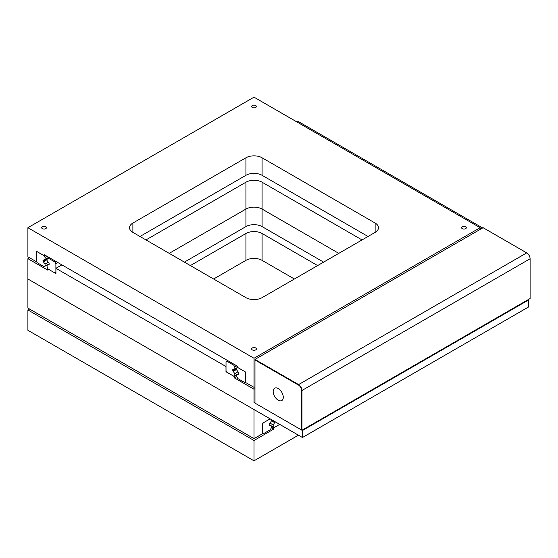 <?xml version="1.0" encoding="UTF-8"?>
<svg xmlns="http://www.w3.org/2000/svg" width="558" height="558" viewBox="0 0 558 558"><rect width="100%" height="100%" fill="white"/><g stroke="black" fill="none" stroke-linecap="round" stroke-linejoin="round"><path stroke-width="0.84" d="M279.684 424.366L274.201 427.533L273.19 426.954L273.19 424.945L275.213 421.785M269.123 424.603L273.19 426.954M270.135 423.18L273.19 424.945M271.146 420.593L274.564 422.566M271.146 419.846L275.213 422.197M271.146 419.435L271.146 421.436L269.123 424.192L269.123 425.684L269.772 425.308L271.146 426.103L271.146 428.202L270.212 429.806L263.271 433.817L262.344 433.28L262.344 424.512L263.348 422.769L270.135 418.849M269.123 424.938L269.772 425.308M482.649 227.964L298.962 121.916A4.799 2.769 120 0 0 296.94 121.958M245.932 260.349A11.418 6.591 180 0 1 254.009 258.424A11.418 6.591 180 0 1 262.086 260.349L262.086 233.495A11.418 6.591 0 0 0 254.009 231.563A11.418 6.591 0 0 0 245.932 233.495L245.932 260.349L213.63 279M190.376 265.573L245.932 233.495M294.38 279L262.086 260.349M262.086 233.495L317.642 265.573M298.418 435.184L254.009 460.824L254.009 440.499L273.713 429.123L273.713 427.84L279.704 424.38M254.009 440.499L27.9 309.955L27.9 330.287L254.009 460.824M271.146 427.644L273.713 429.123M27.9 309.955L29.518 309.027M271.146 426.354L273.713 427.84M528.565 299.423L528.565 299.981L302.457 430.525L302.457 437.514L27.9 279L254.009 409.544L254.009 438.637L262.344 433.824L262.344 423.382L270.156 418.87M262.086 182.215A11.418 6.591 0 0 0 254.009 180.283A11.418 6.591 0 0 0 245.932 182.215L245.932 209.069L169.22 253.36L245.932 209.069L245.932 226.597A11.418 6.591 180 0 1 254.009 224.665A11.418 6.591 180 0 1 262.086 226.597L262.086 209.069A11.418 6.591 0 0 0 254.009 207.137A11.418 6.591 0 0 0 245.932 209.069A11.418 6.591 180 0 1 254.009 207.137A11.418 6.591 180 0 1 262.086 209.069L338.797 253.36L262.086 209.069L262.086 182.215L362.051 239.933M245.932 226.597L184.398 262.12M323.612 262.12L262.086 226.597M29.518 257.74L27.9 258.675L27.9 308.093L254.009 438.637M244.746 371.558L245.673 373.169L245.673 381.93L244.662 382.516L237.882 378.596L236.871 376.852L236.871 374.843L238.245 374.055L238.887 374.425L238.887 372.932L236.871 370.184L236.871 368.085L237.799 367.548L244.746 371.558M238.887 373.679L238.245 374.055M226.946 372.256L226.018 370.651L226.018 361.884L227.029 361.298L233.809 365.218L234.82 366.969L234.82 368.971L233.446 369.766L232.805 369.389L232.805 370.882L234.82 373.63L234.82 375.729L233.893 376.266L226.946 372.256M227.971 360.754L227.029 361.298M234.758 364.674L233.809 365.218M236.773 365.839L234.82 366.969M237.596 367.366L234.82 368.971M236.871 368.531L232.805 370.882M236.871 369.277L233.446 371.251M237.854 371.879L234.82 373.63M238.887 373.379L234.82 375.729M37.163 262.685L36.235 261.074L36.235 252.314L37.246 251.728L44.026 255.648L45.038 257.391L45.038 259.4L43.663 260.188L43.015 259.819L43.015 261.311L45.038 264.06L45.038 266.159L44.11 266.696L37.163 262.685M46.991 256.268L45.038 257.391M48.727 257.266L45.038 259.4M47.088 258.961L43.015 261.311M47.088 259.707L43.663 261.681M48.065 262.309L45.038 264.06M49.104 263.808L45.038 266.159M54.956 261.988L55.891 263.592L55.891 272.36L54.879 272.946L48.093 269.026L47.088 267.275L47.088 265.273L48.462 264.478L49.104 264.855L49.104 263.362L47.088 260.614L47.088 258.514L48.016 257.977L54.956 261.988L55.926 261.43M57.788 262.497L55.891 263.592M49.104 264.108L48.462 264.478M48.985 257.419L48.016 257.977M273.183 391.465A7.135 4.122 60 0 1 274.662 388.201A7.135 4.122 60 0 1 280.165 390.112A7.135 4.122 60 0 1 283.283 397.296A7.135 4.122 60 0 1 281.804 400.56A7.135 4.122 60 0 1 276.301 398.649A7.135 4.122 60 0 1 273.183 391.465M301.487 429.96L301.487 390.181A4.108 2.372 -120 0 0 298.586 385.146L254.978 359.973L254.978 403.106L301.487 429.96L301.487 390.181A4.108 2.372 -120 0 0 298.586 385.146L254.978 359.973L254.978 359.415L298.586 384.588A4.799 2.769 60 0 1 301.976 390.46L301.976 430.239L301.487 429.96M301.976 430.239L530.1 298.537L530.1 258.759A4.799 2.769 -120 0 0 526.71 252.879L483.102 227.706L254.978 359.415M145.959 239.933L245.932 182.215M528.084 299.702L528.565 299.981L528.565 306.97L302.457 437.514M27.9 258.675L47.604 270.051L47.604 268.761L55.919 273.566L55.919 268.321L225.983 366.508L225.983 371.747L234.304 376.552L234.304 377.836L254.009 389.212L254.009 402.548L302.457 430.525M61.896 264.876L55.919 268.321M226.485 371.461L225.983 371.747M236.871 375.067L234.304 376.552M236.871 376.357L234.304 377.836M254.978 388.654L254.009 389.212M254.978 401.99L254.009 402.548M462.289 226.75A2.365 1.367 180 0 1 464.87 226.457A2.365 1.367 180 0 1 466.328 227.713A2.365 1.367 180 0 1 465.637 228.682A2.365 1.367 180 0 1 463.056 228.975A2.365 1.367 180 0 1 461.599 227.713A2.365 1.367 180 0 1 462.289 226.75M252.335 105.532A2.365 1.367 180 0 1 254.908 105.239A2.365 1.367 180 0 1 256.373 106.494A2.365 1.367 180 0 1 255.676 107.464A2.365 1.367 180 0 1 253.102 107.757A2.365 1.367 180 0 1 251.644 106.494A2.365 1.367 180 0 1 252.335 105.532M252.335 347.969A2.365 1.367 180 0 1 254.908 347.669A2.365 1.367 180 0 1 256.373 348.931A2.365 1.367 180 0 1 255.676 349.901A2.365 1.367 180 0 1 253.102 350.194A2.365 1.367 180 0 1 251.644 348.931A2.365 1.367 180 0 1 252.335 347.969M42.38 226.75A2.365 1.367 180 0 1 44.954 226.457A2.365 1.367 180 0 1 46.412 227.713A2.365 1.367 180 0 1 45.721 228.682A2.365 1.367 180 0 1 43.147 228.975A2.365 1.367 180 0 1 41.69 227.713A2.365 1.367 180 0 1 42.38 226.75M132.881 232.379L132.881 223.054A11.418 6.591 0 0 0 129.533 227.713A11.418 6.591 0 0 0 132.881 232.379L245.932 297.651A11.418 6.591 0 0 0 254.009 299.576A11.418 6.591 0 0 0 262.086 297.651L375.136 232.379A11.418 6.591 0 0 0 378.477 227.713A11.418 6.591 0 0 0 375.136 223.054L375.136 232.379M245.932 175.31A11.418 6.591 180 0 1 254.009 173.378A11.418 6.591 180 0 1 262.086 175.31L262.086 157.781A11.418 6.591 0 0 0 254.009 155.849A11.418 6.591 0 0 0 245.932 157.781L245.932 175.31L139.981 236.48M132.881 223.054L245.932 157.781M368.029 236.48L262.086 175.31M262.086 157.781L375.136 223.054M237.596 367.429L237.596 366.313L44.312 254.72L44.312 255.836L36.235 251.177L36.235 261.618L27.9 256.806L27.9 227.713L254.009 358.257L254.009 387.35L245.673 382.537L245.673 372.095L237.596 367.429M45.275 255.278L44.312 255.836M254.009 358.257L480.117 227.713L254.009 97.176L27.9 227.713M254.978 386.792L254.009 387.35M480.117 227.713L480.117 229.429M480.117 228.124L481.247 228.78M530.1 258.759L301.976 390.46M526.71 252.879L298.586 384.588"/></g></svg>
